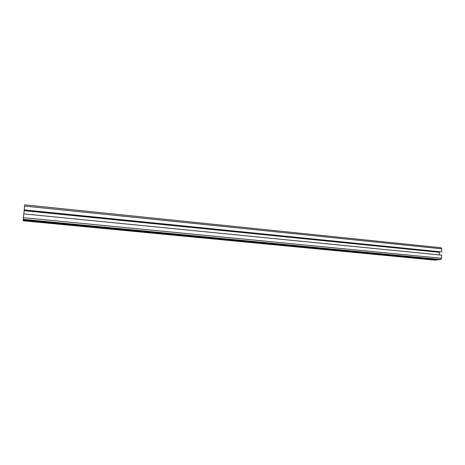 <?xml version="1.0" encoding="UTF-8"?>
<svg xmlns="http://www.w3.org/2000/svg" width="465" height="465" viewBox="0 0 465 465"><rect width="100%" height="100%" fill="white"/><g stroke="black" fill="none" stroke-linecap="round" stroke-linejoin="round"><path stroke-width="0.7" d="M24.186 209.901L441.692 251.925L24.186 210.064L24.569 206.082L441.75 248.822L441.692 251.925M24.232 210.07L24.18 210.662L439.402 252.309L439.349 254.93M439.663 251.856L439.402 252.309M24.18 210.662L23.855 213.877M23.25 219.341L23.779 213.871L441.634 255.151L441.576 258.267L440.837 259.528L438.977 259.737L23.262 219.823L23.25 219.341L440.837 259.528M23.326 219.829L23.279 220.317L437.065 259.952L435.066 260.144M437.071 259.557L437.065 259.952M23.279 220.317L23.297 220.794M24.569 206.082L24.721 204.838L441.116 247.74L441.75 248.822M23.395 217.696L441.576 258.267M435.199 260.162L23.291 220.799L435.234 260.162M24.721 204.838L441.116 247.74"/></g></svg>
